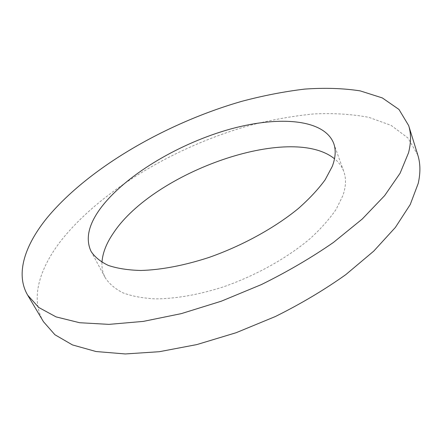 <?xml version="1.0" encoding="UTF-8"?>
<svg xmlns="http://www.w3.org/2000/svg" width="442" height="442" viewBox="0 0 442 442"><rect width="100%" height="100%" fill="white"/><g stroke="black" fill="none" stroke-linecap="round" stroke-linejoin="round"><path stroke-width="0.33" stroke-dasharray="2.21 1.66" d="M101.975 262.316C101.682 267.918 102.776 273.068 105.262 277.775C109.168 283.792 115.075 288.819 122.986 292.853C132.025 296.212 142.827 298.217 155.402 298.875C175.325 298.82 198.679 294.786 223.066 286.969C255.664 275.697 287.322 257.995 310.256 238.492C320.953 228.663 329.577 218.939 336.135 209.326L342.893 195.596C346.009 186.48 346.313 178.469 343.81 171.568C341.975 166.573 338.881 162.308 334.522 158.777M417.806 155.037L407.889 137.921L391.131 125.39L369.004 117.384C352.092 114.163 333.71 113.014 313.848 113.937C293.482 115.92 272.62 119.611 251.26 125.009C176.673 145.661 100.643 190.121 60.515 241.349C39.111 269.316 30.155 299.107 43.465 321.704M91.069 251.393L105.262 277.775M333.699 143.368L343.81 171.568"/><path stroke-width="0.66" d="M100.798 207.944C88.505 224.459 85.262 238.94 91.069 251.393C94.809 257.084 100.594 261.774 108.423 265.465C117.412 268.476 128.219 270.145 140.849 270.471C160.899 269.929 184.529 265.471 209.309 257.332C242.454 245.669 274.825 227.818 298.4 208.475C309.411 198.745 318.328 189.182 325.152 179.778L332.262 166.424C335.6 157.595 336.075 149.91 333.699 143.368C323.848 118.18 275.957 115.544 226.144 130.274C176.126 145.087 124.854 175.971 100.798 207.944M334.522 158.777C290.51 123.312 153.932 171.966 113.627 232.746C106.478 243.056 102.594 252.912 101.975 262.316M27.686 295.19L43.465 321.704L54.913 334.743L72.46 344.92L96.058 351.534L125.29 353.954L159.302 351.71L196.8 344.594L236.122 332.721L275.338 316.538C300.836 303.869 324.317 289.902 345.788 274.642L373.755 251.106L395.402 227.392L410.242 204.53L418.226 183.391C420.585 172.828 420.447 163.374 417.806 155.037L408.657 125.567L398.971 109.45L382.324 97.925L360.197 90.881C343.246 88.267 324.782 87.671 304.803 89.091C284.305 91.533 263.272 95.616 241.713 101.345C166.407 123.053 89.113 167.424 47.327 217.536C25.023 244.879 15.061 273.725 27.686 295.19L38.763 307.483L56.073 316.892L79.604 322.721L108.953 324.373L143.291 321.4L181.308 313.627L221.309 301.195L261.332 284.604C287.399 271.736 311.455 257.669 333.5 242.404L362.274 219.011L384.645 195.618L400.082 173.253L408.552 152.744C411.132 142.539 411.171 133.484 408.657 125.567"/></g></svg>

